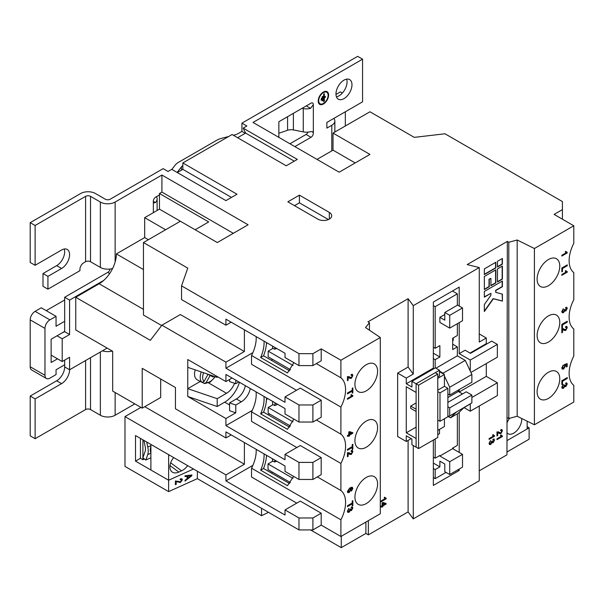 <?xml version="1.0" encoding="UTF-8"?>
<svg xmlns="http://www.w3.org/2000/svg" width="604" height="604" viewBox="0 0 604 604"><rect width="100%" height="100%" fill="white"/><g stroke="black" fill="none" stroke-linecap="round" stroke-linejoin="round"><path stroke-width="0.91" d="M366.258 503.593A16.014 9.249 120 0 0 376.722 489.474A16.014 9.249 120 0 0 374.269 476.647A16.014 9.249 120 0 0 366.258 477.439A16.014 9.249 120 0 0 355.794 491.55A16.014 9.249 120 0 0 358.248 504.385A16.014 9.249 120 0 0 366.258 503.593M272.457 458.746L272.457 460.807L274.571 462.022L274.918 460.165M266.455 456.375L266.855 455.514M271.966 473.362L271.966 471.89M292.955 478.323L268.025 463.932L268.025 469.618L290.426 482.551M268.025 463.932L272.948 461.094M298.972 479.455L312.902 479.455L321.2 474.661L321.2 457.606L300.279 445.526L285.012 454.336L298.972 462.4L298.972 479.455L285.012 471.392L285.012 465.994L225.926 431.883L225.926 437.923L175.454 408.78L175.454 387.534L142.219 368.342L142.219 408.145L160.687 397.485L160.687 379.002M321.2 457.606L312.902 462.4L312.902 479.455M312.902 462.4L298.972 462.4M235.771 412.834L235.771 405.012L229.58 402.906L229.58 410.728L235.771 412.834L225.926 418.519L225.926 425.624L285.012 459.742L285.012 454.336M268.229 414.85L269.641 414.034M272.6 401.403L272.6 404.363L274.707 405.586L275.062 402.823M266.432 400.278L267.202 398.64A6.961 4.024 120 0 0 267.33 398.361M293.008 421.834L268.168 407.489L268.168 413.181L290.509 426.077M268.168 407.489L273.091 404.65M298.972 422.03L312.902 422.03L321.2 417.236L321.2 400.18L300.279 388.1L285.012 396.911L298.972 404.974L298.972 422.03L285.012 413.966L285.012 408.568L225.926 374.457L225.926 381.562L187.768 359.531L187.768 388.666L200.196 381.494M321.2 400.18L312.902 404.974L312.902 422.03M312.902 404.974L298.972 404.974M225.926 362.158L161.917 325.201L180.377 314.541L244.393 351.498L225.926 362.158L225.926 368.198L285.012 402.317L285.012 396.911M272.6 346.107L272.6 348.002L274.707 349.225L275.062 347.526M266.432 343.918L266.938 342.838M271.966 360.641L271.966 359.01M293.008 365.473L268.168 351.135L268.168 356.821L290.509 369.716M268.168 351.135L273.091 348.289M181.547 285.866L298.972 353.665L298.972 365.601L285.012 357.538L285.012 353.272L225.926 319.161L225.926 325.201L181.547 299.584L181.547 285.866L187.768 268.131L143.45 242.551L180.377 221.23L217.312 242.551L248.085 224.779L161.917 175.032L115.138 202.038A10.442 6.032 180 0 1 100.362 202.038L90.517 196.353A3.481 2.008 0 0 0 85.594 196.353L35.123 225.488L30.2 222.649L80.672 193.514A10.442 6.032 180 0 1 95.44 193.514L105.292 199.199A3.481 2.008 0 0 0 110.215 199.199L163.148 168.637L168.071 171.476L171.762 169.347L225.926 200.619L237.002 194.224L182.838 162.952L232.079 134.526L286.243 165.79L297.319 159.396L243.163 128.123L246.855 125.994L241.925 123.148L357.644 56.346L362.566 59.184L253.008 122.438L339.176 172.193L369.95 154.42L333.023 133.099L369.95 111.778L414.269 137.365L444.974 133.778L562.407 201.57L562.407 219.199M298.972 353.665L312.902 353.665L321.2 348.87L321.2 360.807L312.902 365.601L298.972 365.601M312.902 353.665L312.902 365.601M321.2 348.87L340.898 360.241L380.293 337.5L365.518 327.549L369.459 322.717L367.979 321.864L408.108 298.693L413.279 305.662L413.279 374.027L408.108 367.066L397.643 373.106L397.643 436.503L406.266 441.479L406.266 435.786L411.928 439.055L411.928 444.748L416.111 447.164L416.111 438.489L406.266 432.804L406.266 386.749L416.111 392.434L416.111 383.767L411.928 381.351L411.928 387.036L406.266 383.767L406.266 378.081L397.643 373.106M562.407 209.611L554.102 214.405L573.8 225.775L534.412 248.516L517.175 239.992L508.802 242.264L507.33 241.411L467.194 264.582L479.259 267.564L413.279 305.662M299.418 195.145L287.844 201.827L317.757 219.093A8.184 4.726 0 0 0 326.673 220.12A8.184 4.726 0 0 0 331.724 215.756A8.184 4.726 0 0 0 329.331 212.412L299.418 195.145L299.418 202.823L294.488 205.662M148.373 239.705L144.681 237.576L144.681 217.674L165.609 229.754M180.377 221.23L159.456 209.143L144.681 217.674M153.295 201.328L155.432 202.559L153.997 202.906L153.348 201.887A3.481 2.008 -60 0 1 153.295 201.328A3.481 2.008 -60 0 1 155.757 197.063L159.456 194.933L159.456 193.514L208.69 221.94L195.152 229.754M233.31 233.31L161.917 192.087L159.456 193.514M161.917 192.087L161.917 175.032M142.219 408.145L112.676 391.09L112.676 351.286L75.749 329.965L75.749 297.274L99.132 283.767A24.371 14.073 120 0 0 103.699 280.422A24.371 14.073 120 0 0 115.138 262.015A24.371 14.073 120 0 0 116.368 253.922L144.681 237.576M278.859 137.365L278.859 121.729L310.984 103.178A3.307 1.91 -60 0 1 312.638 103.02A3.307 1.91 -60 0 1 313.325 104.53A3.307 1.91 -60 0 1 313.325 104.643L310.577 108.35L306.311 105.881M278.859 133.242L287.587 130.268A6.961 4.017 180 0 1 293.385 129.928L303.268 131.891A9.747 5.625 180 0 0 310.577 131.657L312.608 131.71L313.325 133.137A3.307 1.91 -60 0 1 313.325 133.242A3.307 1.91 -60 0 1 310.984 137.297L306.062 134.45L289.935 143.76M294.858 146.606L310.984 137.297M328.591 95.024A7.331 4.236 120 0 0 327.074 91.665A7.331 4.236 120 0 0 321.419 93.635A7.331 4.236 120 0 0 318.217 101.011A7.331 4.236 120 0 0 319.735 104.371A7.331 4.236 120 0 0 325.39 102.401A7.331 4.236 120 0 0 328.591 95.024M343.978 98.633A11.317 6.531 120 0 0 351.369 88.66A11.317 6.531 120 0 0 349.633 79.592A11.317 6.531 120 0 0 343.978 80.151A11.317 6.531 120 0 0 336.587 90.124A11.317 6.531 120 0 0 338.316 99.192A11.317 6.531 120 0 0 343.978 98.633M362.566 59.184L362.566 101.834L326.862 122.438L326.862 128.123L331.792 125.285A10.442 6.032 0 0 0 334.85 121.019A10.442 6.032 0 0 0 333.831 118.422M319.614 104.296A7.331 4.236 120 0 0 325.224 102.174A7.331 4.236 120 0 0 328.342 94.881A7.331 4.236 120 0 0 326.945 91.604M346.605 79.147A11.317 6.531 -60 0 1 339.055 95.787A11.317 6.531 -60 0 1 336.42 96.799M51.129 355.122L62.204 361.524L62.204 338.776L69.588 334.518L64.666 331.672L64.666 297.274L107.754 272.396A3.481 2.008 120 0 0 110.102 269.037M102.446 350.796A10.442 6.032 0 0 0 112.253 351.045L107.135 348.093L69.588 369.769L64.666 366.922L64.666 360.097M228.644 136.504L221.751 138.286A17.41 10.049 0 0 0 216.564 140.355L178.663 162.234A17.41 10.049 0 0 0 175.084 165.232L171.853 169.399M306.062 134.45A3.307 1.91 120 0 0 308.01 132.117M241.925 123.148L241.925 131.393L238.036 133.643A10.442 6.032 180 0 1 234.926 134.881L233.386 135.281M69.588 334.518L69.588 300.113L64.666 297.274M69.588 300.113L103.699 280.422M62.204 361.524L69.588 357.258L69.588 369.769A11.317 6.531 120 0 1 61.593 383.623L56.663 380.784L30.2 396.065L30.2 435.861L35.123 438.708L35.123 398.904L61.593 383.623M134.835 403.88L115.138 415.25A10.442 6.032 180 0 1 100.362 415.25L90.517 409.565A3.481 2.008 0 0 0 85.594 409.565L35.123 438.708M57.033 335.794L62.204 338.776M64.666 331.672L61.963 332.947M64.454 364.914A11.317 6.531 -60 0 1 56.663 380.784M35.123 398.904L30.2 396.065M506.96 451.996L529.119 439.199L529.119 427.828L506.96 440.626L527.149 428.968L527.149 421.177M507.33 241.411L506.96 454.835L479.259 470.826M479.259 406.009L479.259 480.776L413.279 518.874L408.108 511.905L368.349 534.865L368.349 520.648M365.888 533.438L365.888 522.067L341.268 536.284L341.268 547.654L365.888 533.438L368.349 534.865M341.268 547.654L310.547 529.919M268.501 512.328L261.54 515.695L197.365 478.647L168.622 491.611L124.983 466.424L124.983 416.601L225.926 474.88L225.926 480.92L285.012 515.031L285.012 509.919L298.972 517.975L298.972 529.919L135.507 435.537L135.507 461.124L168.622 480.24L193.499 469.021L168.622 480.24L168.622 491.611M345.329 111.778L345.329 125.994M112.487 268.735L112.253 268.599A10.442 6.032 180 0 1 100.362 267.421L90.517 261.736A3.481 2.008 -0 0 0 85.594 261.736L83.624 262.876A5.225 3.012 -60 0 0 79.932 269.271L79.932 270.69L47.927 289.173L47.927 276.375L61.593 268.493A11.317 6.531 120 0 0 68.984 258.52A11.317 6.531 120 0 0 67.248 249.452A11.317 6.531 120 0 0 61.593 250.011L35.123 265.292L30.2 262.446L30.2 222.649M35.123 225.488L35.123 265.292M64.22 249.007A11.317 6.531 -60 0 1 56.663 265.647L43.005 273.536L43.005 286.326L47.927 289.173M342.385 93.024L340.407 91.883L335.983 94.435M47.927 276.375L43.005 273.536M326.613 92.178A6.667 3.85 120 0 0 326.492 92.102A6.667 3.85 120 0 0 321.351 93.892A6.667 3.85 120 0 0 318.444 100.596A6.667 3.85 120 0 0 319.826 103.646A6.667 3.85 120 0 0 319.954 103.714M328.115 95.296A6.667 3.85 120 0 0 326.734 92.246A6.667 3.85 120 0 0 321.6 94.028A6.667 3.85 120 0 0 318.693 100.74A6.667 3.85 120 0 0 320.075 103.79A6.667 3.85 120 0 0 325.209 102.008A6.667 3.85 120 0 0 328.115 95.296M322.936 96.285L322.226 96.693L322.332 100.936L322.936 100.302L322.936 96.285L322.242 100.808M325.405 96.451L324.348 97.063L324.348 93.831L323.638 94.239L323.744 101.751L324.348 101.117L324.348 97.886L325.405 97.267L325.405 96.451M321.751 98.324L321.751 99.615L321.154 100.256L321.494 98.082M325.503 96.413L324.348 97.886M324.099 97.742L323.653 101.623M324.348 97.063L324.091 93.59M321.509 98.18L321.064 100.128M177.123 172.442L181.442 166.878A10.442 6.032 180 0 1 182.838 165.556M302.053 108.335L303.268 108.577A9.747 5.625 0 0 0 310.577 108.35M155.432 202.559A12.88 7.437 0 0 0 157.123 198.882A12.88 7.437 0 0 0 156.519 196.625M245.254 133.318L241.925 131.393M64.666 299.977L46.206 310.637M46.417 378.497L31.642 369.965A6.961 4.024 -60 0 1 30.2 366.779L44.975 375.311A6.961 4.024 120 0 0 46.417 378.497A6.961 4.024 120 0 0 49.898 378.149L56.051 374.601L56.051 369.769L64.666 364.793M64.666 321.298L56.051 326.273L56.051 316.322L49.898 319.871A6.961 4.024 120 0 0 44.975 328.402L30.2 319.871L30.2 366.779M30.2 319.871A6.961 4.024 -60 0 1 35.123 311.347L41.276 307.791L56.051 316.322M44.975 328.402L44.975 375.311M64.666 331.385L51.129 339.206L51.129 362.513L57.531 358.821M159.456 209.143L159.456 194.933M182.838 162.952L182.838 169.347L177.304 172.548M243.163 128.123L245.624 133.099L237.621 137.72M382.106 506.363L380.784 507.126L380.784 506.326L382.106 505.563L382.106 502.838L382.8 502.437L386.13 503.479L386.13 504.038L382.8 505.963L382.8 506.764L382.106 507.171L381.856 506.228L380.784 506.847M386.198 498.27L386.198 498.791L380.784 501.916L380.784 501.116L385.005 498.678L384.204 497.696L384.846 497.326L386.198 498.27L385.458 498.021M408.108 440.407L408.108 511.905M408.108 298.693L408.108 367.066M298.972 517.975L312.902 517.975L321.2 513.189L300.279 501.101L285.012 509.919M312.902 517.975L312.902 529.919L321.2 525.125L321.2 513.189M495.839 269.837L484.348 276.473L484.348 289.55L489.27 286.704L489.27 279.312L490.916 278.368L490.916 285.76L495.839 282.914L495.839 269.837M495.839 262.257L484.348 268.893L484.348 274.578L495.839 267.942L495.839 262.257M502.4 266.047L497.477 268.893L497.477 281.97L502.4 279.123L502.4 266.047M502.4 301.109L502.4 294.088L495.839 292.396L495.839 290.501L502.4 286.704L502.4 281.019L484.348 291.445L484.348 297.13L490.916 293.34L490.916 295.235L484.348 304.514L484.348 311.536L493.377 298.776L502.4 301.109L502.158 294.027M502.4 258.467L497.477 261.313L497.477 266.998L502.4 264.152L502.4 258.467M490.735 444.446L489.55 444.567L489.036 443.366L490.569 440.535L489.663 443.034L489.95 443.736L490.742 443.646L491.679 441.411L492.305 441.131L493.128 441.947L493.898 440.55L493.068 439.976L493.136 439.131L494.095 439.116L494.525 440.165L493.151 442.732L492.071 442.506L490.735 444.446L489.429 444.484M492.479 441.924L493.128 441.947M493.898 440.55L493.068 439.976M492.351 442.823L491.83 442.362L490.493 444.302M502.4 435.997L502.4 436.511L496.986 439.636L496.986 438.836L501.207 436.398L500.406 435.416L501.048 435.046L502.4 435.997L501.66 435.741M498.685 433.151L497.681 432.487L497.681 435.544L496.986 435.952L496.986 431.86L500.905 432.804L501.781 431.158L500.807 430.539L500.875 429.693L501.947 429.595L502.4 430.818L500.905 433.604L498.685 433.151M498.443 433.008L497.432 432.343L497.975 432.607L497.432 432.343L497.681 435.544M498.504 431.845L499.606 432.645M500.829 430.274L501.501 430.433L500.807 430.539M494.525 435.733L494.525 436.247L489.112 439.372L489.112 438.572L493.332 436.133L492.532 435.152L493.174 434.782L494.525 435.733L493.778 435.476M187.066 476.269L185.02 476.579L185.02 475.809L191.883 474.986L191.883 475.703L185.02 481.071L185.02 480.301L187.066 478.753L187.066 476.269L185.02 476.382M197.365 471.256L197.365 478.647M181.653 480.112L180.226 479.629L180.317 478.851L181.963 478.806L182.363 479.818L180.445 482.483L176.217 481.622L176.217 484.393L175.417 484.755L175.417 480.965L180.46 481.743L181.653 480.112L181.298 479.47M140.928 407.398L124.983 416.601M231.158 434.903L225.926 437.923M144.741 406.688L244.393 464.219L244.393 442.543M244.393 464.219L225.926 474.88M252.887 465.352L225.926 480.92M144.447 459.002L142.891 459.704L140.43 458.285L135.507 461.124M140.43 458.285L140.43 438.383M244.393 351.498L244.393 329.822M143.45 242.551L143.45 315.039L161.653 325.548M252.887 352.638L225.926 368.198M231.158 322.181L225.926 325.201M75.749 297.274L150.343 340.339L161.917 325.201M225.926 418.519L187.768 396.488L187.768 388.666L217.191 398.685L217.191 406.507L224.696 402.173A22.635 13.069 120 0 0 239.463 382.272M252.223 410.441L225.926 425.624M232.079 378.006L225.926 381.562M238.852 381.917L235.771 383.691L235.771 380.142M235.771 405.012L241.313 401.819A13.054 7.535 120 0 0 250.282 388.515M143.45 269.558L116.368 253.922M333.023 133.099L333.023 150.154L317.017 159.396M355.175 162.952L333.023 150.154M413.279 445.526L413.279 518.874M142.891 459.704L142.891 457.855L145.858 460.044L147.731 454.616A13.93 6.999 -114.3 0 0 148.252 451.105A13.93 6.999 -114.3 0 0 147.784 447.051L146.681 441.992M142.891 439.803L142.891 457.855L145.111 451.414A9.4 4.726 65.7 0 0 145.466 449.044A9.4 4.726 65.7 0 0 145.149 446.311L143.85 440.354M150.894 457.779L145.858 460.044M150.894 470.01L168.622 480.24L168.622 454.653L150.894 444.423L150.894 470.01M187.633 465.639A11.317 7.278 -53.5 0 1 181.562 470.848L178.822 472.086A11.317 7.278 -53.5 0 1 172.095 471.951A11.317 7.278 -53.5 0 1 169.905 466.869A11.317 7.278 -53.5 0 1 173.703 457.59M365.888 522.067L343.238 535.144M457.968 469.761L459.199 470.471L459.199 469.051M459.199 452.419L459.199 412.245M459.199 470.471L433.347 485.397L433.347 440.052M411.188 438.632L406.266 441.479M470.274 404.091L470.274 411.196L464.121 407.647M486.28 363.585L486.28 376.375L459.199 392.011L459.199 389.595M470.924 372.442L497.356 357.183L497.356 344.393L470.274 360.029L470.274 371.067M470.274 360.029L459.199 353.634L459.199 322.642M459.199 306.017L459.199 287.111L433.347 302.038L433.347 368.13L434.087 368.553M452.675 340.626L453.287 340.271L453.287 337.855M453.287 449.006L453.287 447.73M446.024 472.388L435.19 478.647L435.19 469.55L439.871 466.847L439.871 461.162L444.793 464.008L444.793 471.679L449.716 474.525L449.716 461.728L439.871 456.043L439.871 455.476L435.19 458.179L435.19 438.987M439.871 466.847L433.347 463.079M449.716 474.525L462.521 467.134L462.521 454.336L452.675 448.651L452.675 448.085L457.349 445.382L457.349 413.831M435.19 469.55L433.347 468.485M435.19 478.647L433.347 477.583M439.501 371.687L444.423 374.525L437.779 378.361M447.874 388.312L439.991 392.864L439.991 421.29L447.874 416.745L447.874 388.312L444.423 386.326L444.423 374.525M437.779 430.388L444.423 426.552L444.423 418.731M521.697 418.481A11.317 6.531 -60 0 1 513.725 433.159A11.317 6.531 -60 0 1 508.07 433.725A11.317 6.531 -60 0 1 506.96 432.751M506.96 422.906A11.317 6.531 -60 0 1 509.685 418.278M150.894 452.841A10.442 6.72 126.5 0 1 150.321 450.509L150.305 449.829A10.442 6.72 126.5 0 1 150.894 446.507M462.521 454.336L449.716 461.728M507.33 417.666L508.802 418.519L517.175 416.247L534.412 424.771L573.8 402.03L573.8 385.329A27.61 15.938 -60 0 1 573.8 356.05L573.8 328.969A27.61 15.938 -60 0 1 573.8 299.69L573.8 272.615A27.61 15.938 -60 0 1 573.8 243.329L573.8 225.775M452.675 448.651L439.871 456.043M435.19 458.179L433.347 457.107M447.874 415.748L448.976 416.39L456.367 412.124L450.456 417.809L447.874 416.315M439.501 371.113L443.072 373.174L443.442 373.959M444.423 376.043L449.716 387.247L449.716 395.069L471.875 382.272L471.875 374.457L465.231 360.384L457.349 355.832L457.349 346.877L452.675 349.58L452.675 338.21L457.349 335.507L457.349 323.714M435.19 367.919L435.19 359.674L433.347 358.61M448.976 416.39L471.875 402.883L471.875 395.069L466.212 391.8L447.874 402.385M447.874 406.794L449.716 407.859L449.716 415.673M447.874 393.997L449.716 395.069M435.19 359.674L439.871 356.972L433.347 353.204M439.871 356.972L439.871 345.601L435.19 348.304L433.347 347.232M435.19 348.304L435.19 306.651L433.347 305.586M457.349 305.231L457.349 293.861L435.19 306.651M457.349 293.861L452.426 291.015M457.349 346.877L452.675 344.182M462.521 393.929L458.338 391.513L458.338 390.093M471.875 402.883L463.751 407.859L457.84 413.544L450.456 417.809M486.771 343.963L486.28 343.684L486.28 337.998L479.259 333.944M497.356 344.393L491.694 341.124L470.524 353.348L465.103 350.222L459.199 353.634M486.28 376.375L497.356 382.77L497.356 395.567L470.274 411.196M312.902 529.919L298.972 529.919M406.266 378.081L413.279 374.027M433.347 368.13L406.266 383.767M470.025 353.061L486.28 343.684M479.259 267.564L479.259 342.045L486.28 337.998M437.779 376.941L439.501 375.945L439.501 370.26L416.111 383.767L416.111 447.164L418.572 448.583L437.779 437.492L437.779 374.103L418.572 385.186L418.572 448.583M444.423 386.326L437.779 390.161M439.991 392.864L437.779 391.581M439.991 421.29L437.779 420.014M471.875 397.485L497.356 382.77M187.768 396.488L217.191 406.507M195.205 369.882A12.186 7.037 120 0 0 197.063 379.682L200.264 381.524A12.186 7.037 120 0 0 201.155 381.909M202.499 382.521L204.484 383.585L210.222 382.106L215.288 376.715M207.24 373.982L207.957 374.397L204.031 381.524L201.947 382.37L199.486 380.943A12.186 7.037 120 0 0 200.264 381.524M217.191 376.519L217.191 377.364L187.768 367.345M439.501 370.26L435.318 367.844L411.928 381.351M437.779 434.654L439.501 433.657L439.501 429.391M416.111 427.119L406.266 432.804M416.111 402.951L410.697 406.084L410.697 408.357L416.111 411.483M443.072 373.174L465.231 360.384M449.716 387.247L471.875 374.457M435.929 368.198L457.349 355.832M439.871 317.311L439.871 322.43L449.716 328.115L449.716 315.326L444.793 312.479L444.793 320.158L439.871 317.311L444.793 314.473M449.716 407.859L471.875 395.069M447.874 397.553L458.338 391.513M418.572 385.186L416.111 383.767L435.318 372.683L437.779 374.103M229.58 379.455L229.58 381.585L235.771 383.691M229.58 402.906L236.391 398.972A13.054 7.535 120 0 0 245.352 385.677M217.923 376.941L217.191 377.364M217.191 398.685L226.538 393.287A13.054 7.535 120 0 0 234.563 383.283M276.707 461.199L274.571 462.022M416.111 409.21L410.697 406.084M276.64 348.516L274.707 349.225M277.629 404.303L274.707 405.586M444.793 312.479L457.598 305.088L462.521 307.934L462.521 320.724L449.716 328.115M204.107 383.449L206.191 382.604A10.442 6.032 120 0 0 214.971 376.609M213.544 376.126L213.091 376.956L210.117 375.477L206.191 382.604M210.117 375.477L207.95 374.223M209.452 374.729L208.69 374.472M462.521 307.934L449.716 315.326M209.399 374.827L213.091 376.956M207.957 374.397L206.885 373.861M380.293 337.5L380.293 513.755L340.898 536.495L321.2 525.125M529.119 427.828L527.149 426.696M261.54 508.304L261.54 515.695M497.432 435.409L496.986 435.665M498.391 431.777L498.768 432.071M501.531 431.022L500.557 430.395M501.818 429.535L502.4 430.818M502.158 430.675L500.905 433.604M500.663 433.461L499.198 433.521M502.158 435.967L502.4 436.511M502.158 436.367L496.986 439.35M500.807 434.903L502.158 435.854M494.276 435.711L494.525 436.247M494.276 436.103L489.112 439.093M492.924 434.638L494.276 435.59M490.35 440.701L490.637 441.298M490.388 441.154L489.663 443.034M489.421 442.891L489.844 443.653M492.049 441.109L492.879 441.803M493.657 440.407L492.819 439.833L493.657 440.407M493.959 439.063L494.525 440.165M494.276 440.022L493.151 442.732M492.902 442.596L491.83 442.362M385.956 498.247L386.198 498.791M385.956 498.647L380.784 501.63M384.597 497.183L385.956 498.134M385.881 503.404L386.13 504.038M385.881 503.902L382.8 505.963M382.551 505.82L382.8 506.764M382.551 506.628L382.106 506.884M384.748 504.038L382.551 503.283L382.8 505.163L384.748 504.038L382.8 503.426L382.8 505.163M191.664 475.008L191.883 475.703M191.664 475.544L185.02 480.739M191.166 475.665L187.655 475.99L187.874 478.149L191.166 475.665L187.874 476.148L187.874 478.149M181.849 478.738L182.151 479.659L180.226 482.324L176.217 481.622M176.006 481.464L176.217 484.393M176.006 484.234L175.417 484.499M181.442 479.954L180.015 479.47M294.246 161.17L245.624 133.099M231.468 197.417L182.838 169.347M328.402 219.554L327.413 219.916M328.221 219.448L299.418 202.823M548.44 259.531A16.014 9.249 -60 0 1 556.45 258.738A16.014 9.249 -60 0 1 558.904 271.573A16.014 9.249 -60 0 1 548.44 285.692A16.014 9.249 -60 0 1 540.437 286.485A16.014 9.249 -60 0 1 537.975 273.65A16.014 9.249 -60 0 1 548.44 259.531M548.44 372.253A16.014 9.249 -60 0 1 556.45 371.46A16.014 9.249 -60 0 1 558.904 384.295A16.014 9.249 -60 0 1 548.44 398.406A16.014 9.249 -60 0 1 540.437 399.199A16.014 9.249 -60 0 1 537.975 386.364A16.014 9.249 -60 0 1 548.44 372.253M561.841 271.853L561.841 268.002L567.254 264.877L567.254 265.76L562.467 268.523L562.467 271.49L561.841 271.853M561.773 311.596L563.298 308.765L562.399 311.264L562.686 311.966L563.479 311.875L564.408 309.641L565.034 309.361L565.857 310.177L566.635 308.78L565.797 308.206L565.865 307.361L566.824 307.345L567.254 308.387L565.88 310.962L564.808 310.735L563.472 312.676L562.279 312.797L561.773 311.596M565.216 310.154L565.857 310.177M566.635 308.78L565.797 308.206M565.087 311.045L564.559 310.592L563.472 312.676M562.535 329.323L562.535 332.381L561.841 332.781L561.841 328.689L565.752 329.641L566.635 327.995L565.661 327.368L565.729 326.53L566.801 326.432L567.254 327.647L565.759 330.441L564.174 330.426L562.535 329.323M563.358 328.674L564.453 329.474M565.684 327.104L566.356 327.27L565.661 327.368M561.841 384.567L561.841 380.724L567.254 377.591L567.254 378.474L562.467 381.245L562.467 384.212L561.841 384.567M534.412 248.516L534.412 424.771M548.44 315.892A16.014 9.249 -60 0 1 556.45 315.099A16.014 9.249 -60 0 1 558.904 327.934A16.014 9.249 -60 0 1 548.44 342.045A16.014 9.249 -60 0 1 540.437 342.838A16.014 9.249 -60 0 1 537.975 330.011A16.014 9.249 -60 0 1 548.44 315.892M561.773 387.194L563.298 384.37L562.399 386.862L562.686 387.572L563.479 387.474L564.408 385.246L565.034 384.967L565.857 385.782L566.635 384.378L565.797 383.812L565.865 382.966L566.824 382.951L567.254 383.993L565.88 386.568L564.808 386.334L563.472 388.281L562.279 388.395L561.773 387.194M565.216 385.76L565.857 385.782M566.635 384.378L565.797 383.812M565.087 386.651L564.559 386.19L563.472 388.281M563.079 365.284L562.15 367.451L563.66 368.123L564.823 366.198L564.408 364.567L567.186 363.6L567.186 366.568L566.492 366.968L566.492 364.657L565.087 365.148L565.45 366.054L563.698 368.908L562.43 369.157L561.773 367.949L563.298 365.126L562.566 368.198M566.492 364.657L564.846 365.005L565.208 365.918L563.449 368.765L562.241 369.082M561.841 328.214L561.841 324.363L567.254 321.237L567.254 322.121L562.467 324.884L562.467 327.851L561.841 328.214M567.254 272.17L561.841 275.303L561.841 274.495L566.061 272.064L565.261 271.075L565.903 270.713L567.254 272.17L561.841 275.016M566.514 271.4L567.254 271.657M567.254 252.925L561.841 256.058L561.841 255.25L566.061 252.819L565.261 251.838L565.903 251.468L567.254 252.925L561.841 255.771M566.514 252.162L567.254 252.412M517.175 239.992L517.175 416.247M508.802 242.264L508.802 418.519M563.079 384.537L563.366 385.133M563.124 384.99L562.399 386.862M562.15 386.726L562.573 387.481M564.778 384.944L565.608 385.639M566.386 384.235L565.555 383.668L566.386 384.235M566.695 382.891L567.254 383.993M567.013 383.85L565.88 386.568M565.631 386.424L564.559 386.19M563.222 388.138L562.165 388.319M567.013 377.734L567.254 378.474M567.013 378.331L562.467 381.245M562.218 381.101L562.467 384.212M562.218 384.068L561.841 384.287M562.15 367.451L562.43 368.146M564.581 366.054L564.091 365.261M566.945 363.691L567.186 366.568M566.945 366.424L566.492 366.688M563.29 329.844L562.286 329.18L562.535 332.381M562.286 332.238L561.841 332.494M563.245 328.614L563.623 328.908M566.386 327.851L565.412 327.225M566.665 326.371L567.254 327.647M567.013 327.504L565.759 330.441M565.518 330.297L564.053 330.35M567.013 321.381L567.254 322.121M567.013 321.977L562.467 324.884M562.218 324.741L562.467 327.851M562.218 327.708L561.841 327.927M563.079 308.931L563.366 309.527M563.124 309.384L562.399 311.264M562.15 311.12L562.573 311.883M564.778 309.339L565.608 310.033M566.386 308.636L565.555 308.063L566.386 308.636M566.695 307.285L567.254 308.387M567.013 308.251L565.88 310.962M565.631 310.826L564.559 310.592M563.222 312.532L562.165 312.713M565.654 270.569L567.013 271.513M567.013 271.634L567.013 272.034M567.013 265.02L567.254 265.76M567.013 265.617L562.467 268.523M562.218 268.38L562.467 271.49M562.218 271.347L561.841 271.566M565.654 251.324L567.013 252.268M567.013 252.389L567.013 252.789M296.828 447.519L251.528 421.365L251.528 411.837A27.61 15.938 120 0 0 256.066 391.853M296.519 390.267L251.528 364.295L251.528 355.477A27.61 15.938 120 0 0 256.164 336.617M296.768 503.132L251.528 477.009L251.528 468.198A27.61 15.938 120 0 0 256.164 449.338M266.545 397.908A31.091 17.954 -60 0 1 263.555 412.147L260.641 413.831A27.61 15.938 120 0 0 263.94 396.405M289.595 427.187L263.555 412.147M289.595 370.826L263.555 355.786L260.641 357.47A27.61 15.938 120 0 0 264.039 341.169M266.515 342.596A31.091 17.954 -60 0 1 263.555 355.786M266.515 455.318A31.091 17.954 -60 0 1 263.555 468.508L260.641 470.191A27.61 15.938 120 0 0 264.039 453.883M289.595 483.54L263.555 468.508M366.258 447.232A16.014 9.249 120 0 0 376.722 433.121A16.014 9.249 120 0 0 374.269 420.286A16.014 9.249 120 0 0 366.258 421.079A16.014 9.249 120 0 0 355.794 435.19A16.014 9.249 120 0 0 358.248 448.025A16.014 9.249 120 0 0 366.258 447.232M366.258 390.871A16.014 9.249 120 0 0 376.722 376.76A16.014 9.249 120 0 0 374.269 363.925A16.014 9.249 120 0 0 366.258 364.718A16.014 9.249 120 0 0 355.794 378.829A16.014 9.249 120 0 0 358.248 391.664A16.014 9.249 120 0 0 366.258 390.871M347.443 393.906L347.443 393.03L352.23 390.26L352.23 388.259L352.857 387.896L352.857 392.789L352.23 393.151L352.23 391.143L347.443 393.906M347.443 436.315L347.443 435.514L348.765 434.752L348.765 432.026L349.459 431.626L352.789 432.668L352.789 433.227L349.459 435.152L349.459 435.96L348.765 436.36L348.765 435.552L347.443 436.315M348.138 453.302L348.138 456.36L347.443 456.767L347.443 452.675L351.354 453.619L352.23 451.973L351.264 451.354L351.332 450.509L352.404 450.41L352.857 451.633L351.362 454.419L349.776 454.412L348.138 453.302M348.961 452.66L350.056 453.461M351.286 451.09L351.951 451.248L351.264 451.354M347.443 506.628L347.443 505.744L352.23 502.981L352.23 500.973L352.857 500.618L352.857 505.503L352.23 505.865L352.23 503.864L347.443 506.628M340.898 360.241L340.898 377.794A27.61 15.938 120 0 1 340.898 407.073L340.898 434.155A27.61 15.938 120 0 1 340.898 463.434L340.898 490.516A27.61 15.938 120 0 1 340.898 519.795L340.898 536.495M347.376 511.18L348.901 508.349L347.995 510.848L348.281 511.55L349.074 511.46L350.01 509.225L350.637 508.946L351.46 509.761L352.23 508.364L351.4 507.79L351.468 506.952L352.426 506.93L352.857 507.979L351.483 510.554L350.411 510.32L349.074 512.26L347.881 512.381L347.376 511.18M350.818 509.738L351.46 509.761M352.23 508.364L351.4 507.79M350.682 510.637L350.161 510.176L349.074 512.26M352.072 488.183L350.267 488.477L350.984 489.587L349.225 492.449L347.844 492.637L347.376 491.543L349.98 487.843L352.245 487.217L352.857 488.462L351.468 491.075L352.072 488.183L350.539 488.576M347.443 450.267L347.443 449.384L352.23 446.62L352.23 444.619L352.857 444.257L352.857 449.149L352.23 449.504L352.23 447.504L347.443 450.267M352.857 396.156L347.443 399.282L347.443 398.481L351.664 396.043L350.864 395.061L351.505 394.691L352.857 396.156L347.443 398.995M352.117 395.386L352.857 395.635M348.138 377.221L348.138 380.278L347.443 380.679L347.443 376.594L351.354 377.538L352.23 375.892L351.264 375.265L351.332 374.427L352.404 374.329L352.857 375.545L351.362 378.338L349.776 378.323L348.138 377.221M348.961 376.571L350.056 377.372M351.286 375.001L351.951 375.167L351.264 375.265M340.898 519.795L251.528 468.198M317.327 476.903L340.898 490.516M260.641 470.191L287.474 485.684L293.635 476.375M340.898 463.434L251.528 411.837M316.405 420.014L340.898 434.155M260.641 413.831L287.474 429.323L293.854 419.07M340.898 407.073L251.528 355.477M316.337 363.616L340.898 377.794M260.641 357.47L287.474 372.962L293.869 362.649M369.459 322.717L369.459 330.199M348.682 508.515L348.969 509.112M348.727 508.968L347.995 510.848M347.753 510.705L348.176 511.467M350.38 508.923L351.211 509.617M351.989 508.221L351.151 507.647L351.989 508.221M352.298 506.877L352.857 507.979M352.615 507.836L351.483 510.554M351.234 510.41L350.161 510.176M348.825 512.116L347.761 512.298M352.615 500.754L352.857 505.503M352.615 505.367L352.23 505.586M347.443 506.341L352.23 503.864M351.996 487.073L352.857 488.462M352.615 488.326L351.226 490.931M350.026 488.334L350.984 489.587M350.735 489.444L349.225 492.449M348.976 492.305L347.723 492.547M349.897 488.915L348.991 488.93L347.753 490.976L348.176 491.716M347.753 490.976L349.203 491.656L350.358 489.723L350.026 488.968L349.24 489.074L348.04 491.664M348.893 453.823L347.889 453.159L348.138 456.36M347.889 456.224L347.443 456.481M348.848 452.592L349.225 452.887M351.989 451.83L351.015 451.211M352.268 450.35L352.857 451.633M352.615 451.49L351.362 454.419M351.12 454.276L349.648 454.336M352.615 444.401L352.857 449.149M352.615 449.006L352.23 449.225M347.443 449.988L352.23 447.504M352.54 432.592L352.789 433.227M352.54 433.091L349.459 435.152M349.21 435.016L349.459 435.96M349.21 435.816L348.765 436.073M347.443 436.035L348.765 435.552M351.407 433.227L349.21 432.472L349.459 434.351L351.407 433.227L349.459 432.615L349.459 434.351M351.256 394.548L352.615 395.499M352.615 395.612L352.615 396.013M352.615 388.04L352.857 392.789M352.615 392.645L352.23 392.864M347.443 393.627L352.23 391.143M348.893 377.742L347.889 377.077L348.138 380.278M347.889 380.135L347.443 380.392M348.848 376.511L349.225 376.805M351.989 375.748L351.015 375.122M352.268 374.269L352.857 375.545M352.615 375.409L351.362 378.338M351.12 378.195L349.648 378.255M497.477 266.711L502.158 264.008L502.158 258.61M484.348 311.045L493.128 298.633L502.158 300.966M484.348 296.843L490.916 293.34M495.839 292.396L495.59 290.358L502.158 286.568L502.158 281.162M497.477 281.683L502.158 278.988L502.158 266.19M484.348 274.291L495.59 267.806L495.59 262.4M490.916 285.473L495.59 282.778L495.59 269.98M484.348 289.263L489.029 286.568L489.029 279.176L490.916 278.368M266.538 398.262L267.202 398.64M153.348 212.668L153.348 201.887M115.138 202.038L115.138 262.015M313.325 104.643L313.325 133.137M331.792 125.285L331.792 150.872M115.138 392.509L115.138 415.25M100.362 351.996L100.362 415.25M90.517 357.681L90.517 409.565M85.594 360.528L85.594 409.565M100.362 202.038L100.362 267.421M90.517 196.353L90.517 261.736M85.594 196.353L85.594 261.736M61.593 268.493L56.663 265.647M181.442 166.878L181.442 170.154M287.587 116.693L287.587 130.268M293.385 113.341L293.385 129.928M303.268 131.891L303.268 108.577M111.385 268.81L112.208 269.286M109.686 273.514L107.754 272.396M35.123 311.347L49.898 319.871M143.45 309.354L99.132 283.767M150.894 453.189L147.731 454.616M150.894 445.646L147.784 447.051M178.822 472.086L169.988 465.563M181.562 470.848L170.66 462.792M229.58 404.99L224.696 402.173M201.947 382.37A12.186 7.037 -60 0 1 201.268 371.943M236.391 398.972L241.313 401.819M208.644 382.959L226.538 393.287M203.578 372.728A10.442 6.032 120 0 0 204.031 381.524M277.546 404.257L276.64 404.876M275.062 403.963L275.968 403.344M329.331 219.093L329.331 212.412M334.85 121.019L334.85 132.042M157.123 210.494L157.123 198.882"/></g></svg>
